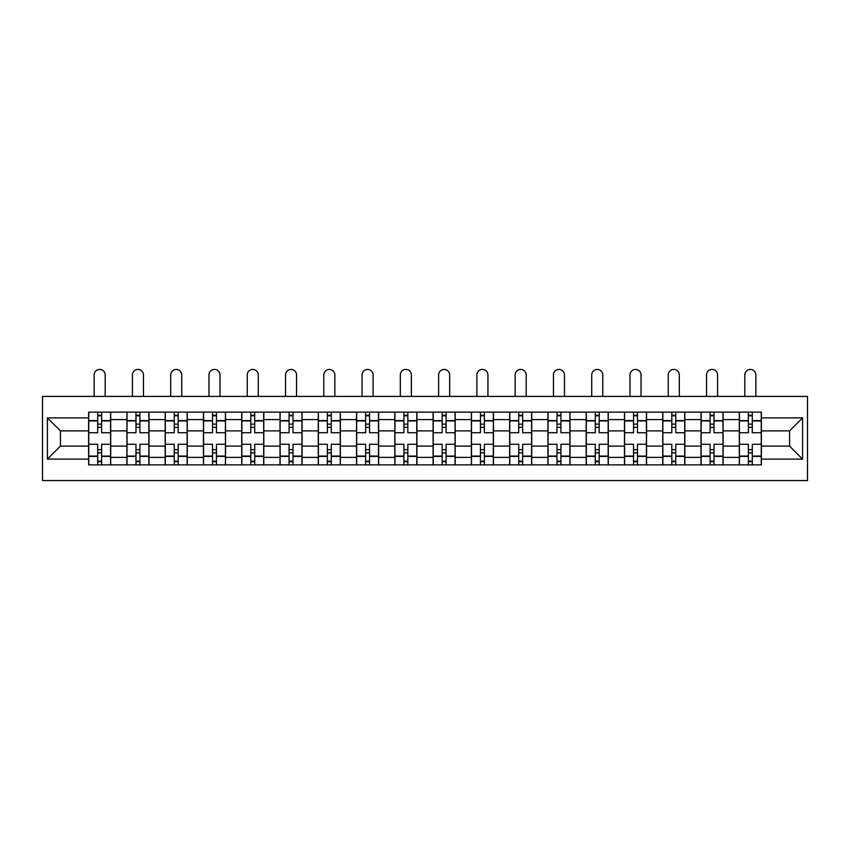 <?xml version="1.0" encoding="UTF-8"?>
<svg xmlns="http://www.w3.org/2000/svg" width="850" height="850" viewBox="0 0 850 850"><rect width="100%" height="100%" fill="white"/><g stroke="black" fill="none" stroke-linecap="round" stroke-linejoin="round"><path stroke-width="1.27" d="M42.5 480.569L807.5 480.569L807.5 396.419L42.5 396.419L42.5 480.569M126.905 464.865L126.905 419.603L110.702 419.603L110.702 464.865M110.702 419.603L110.702 412.123M126.905 419.603L126.905 412.123M148.984 412.123L148.984 464.865M165.176 464.865L165.176 412.123M187.255 412.123L187.255 464.865M203.447 464.865L203.447 412.123M225.526 412.123L225.526 464.865M241.719 464.865L241.719 412.123M263.808 412.123L263.808 464.865M280.001 464.865L280.001 412.123M302.079 412.123L302.079 464.865M318.272 464.865L318.272 412.123M340.351 412.123L340.351 464.865M356.543 464.865L356.543 412.123M378.632 412.123L378.632 464.865M394.825 464.865L394.825 412.123M416.904 412.123L416.904 464.865M433.096 464.865L433.096 412.123M455.175 412.123L455.175 464.865M471.368 464.865L471.368 412.123M493.457 412.123L493.457 464.865M509.649 464.865L509.649 412.123M531.728 412.123L531.728 464.865M547.921 464.865L547.921 412.123M569.999 412.123L569.999 464.865M586.192 464.865L586.192 412.123M608.281 412.123L608.281 464.865M624.474 464.865L624.474 412.123M646.553 412.123L646.553 464.865M662.745 464.865L662.745 412.123M684.824 412.123L684.824 464.865M701.016 464.865L701.016 412.123M723.095 412.123L723.095 464.865M739.298 464.865L739.298 412.123M739.298 446.101L723.095 446.101M701.016 446.101L684.824 446.101M662.745 446.101L646.553 446.101M624.474 446.101L608.281 446.101M586.192 446.101L569.999 446.101M547.921 446.101L531.728 446.101M509.649 446.101L493.457 446.101M471.368 446.101L455.175 446.101M433.096 446.101L416.904 446.101M394.825 446.101L378.632 446.101M356.543 446.101L340.351 446.101M318.272 446.101L302.079 446.101M280.001 446.101L263.808 446.101M241.719 446.101L225.526 446.101M203.447 446.101L187.255 446.101M165.176 446.101L148.984 446.101M126.905 446.101L110.702 446.101M739.298 430.886L723.095 430.886M701.016 430.886L684.824 430.886M662.745 430.886L646.553 430.886M624.474 430.886L608.281 430.886M586.192 430.886L569.999 430.886M547.921 430.886L531.728 430.886M509.649 430.886L493.457 430.886M471.368 430.886L455.175 430.886M433.096 430.886L416.904 430.886M394.825 430.886L378.632 430.886M356.543 430.886L340.351 430.886M318.272 430.886L302.079 430.886M280.001 430.886L263.808 430.886M241.719 430.886L225.526 430.886M203.447 430.886L187.255 430.886M165.176 430.886L148.984 430.886M126.905 430.886L110.702 430.886M60.414 446.101L88.623 446.101L88.623 430.886L60.414 430.886L60.414 446.101L47.409 459.106L47.409 417.881L88.623 417.881L88.623 430.886M761.377 430.886L761.377 446.101L789.586 446.101L789.586 430.886L761.377 430.886L761.377 412.123L88.623 412.123L88.623 417.881M761.377 417.881L802.591 417.881L802.591 459.106L761.377 459.106L761.377 446.101M88.623 446.101L88.623 464.865L761.377 464.865L761.377 459.106M88.623 459.106L47.409 459.106M101.628 461.189L97.707 461.189M97.707 415.799L101.628 415.799M139.899 461.189L135.979 461.189M135.979 415.799L139.899 415.799M178.181 461.189L174.25 461.189M174.25 415.799L178.181 415.799M216.452 461.189L212.532 461.189M212.532 415.799L216.452 415.799M254.724 461.189L250.803 461.189M250.803 415.799L254.724 415.799M293.006 461.189L289.074 461.189M289.074 415.799L293.006 415.799M331.277 461.189L327.346 461.189M327.346 415.799L331.277 415.799M369.548 461.189L365.627 461.189M365.627 415.799L369.548 415.799M407.83 461.189L403.899 461.189M403.899 415.799L407.83 415.799M446.101 461.189L442.17 461.189M442.17 415.799L446.101 415.799M484.373 461.189L480.452 461.189M480.452 415.799L484.373 415.799M522.654 461.189L518.723 461.189M518.723 415.799L522.654 415.799M560.926 461.189L556.994 461.189M556.994 415.799L560.926 415.799M599.197 461.189L595.276 461.189M595.276 415.799L599.197 415.799M637.468 461.189L633.548 461.189M633.548 415.799L637.468 415.799M675.75 461.189L671.819 461.189M671.819 415.799L675.75 415.799M714.021 461.189L710.101 461.189M710.101 415.799L714.021 415.799M752.293 461.189L748.372 461.189M748.372 415.799L752.293 415.799M47.409 417.881L60.414 430.886M789.586 446.101L802.591 459.106M789.586 430.886L802.591 417.881M110.585 464.865L110.585 432.724L101.628 432.724L101.628 412.123M97.707 412.123L97.707 432.724L88.751 432.724L88.751 412.123M105.188 396.419L105.188 374.946A5.525 5.525 0 0 0 99.662 369.431A5.525 5.525 0 0 0 94.148 374.946L94.148 396.419M110.585 432.724L110.585 412.123M88.751 464.865L88.751 444.263L97.707 444.263L97.707 464.865M101.628 464.865L101.628 444.263L110.585 444.263M97.707 427.327L101.628 427.327M88.751 444.263L88.751 432.724M101.628 449.661L97.707 449.661M101.628 461.678L97.707 461.678M97.707 452.848L101.628 452.848M101.628 424.139L97.707 424.139M97.707 415.31L101.628 415.31M148.856 464.865L148.856 432.724L139.899 432.724L139.899 412.123M135.979 412.123L135.979 432.724L127.022 432.724L127.022 412.123M143.459 396.419L143.459 374.946A5.525 5.525 0 0 0 137.944 369.431A5.525 5.525 0 0 0 132.419 374.946L132.419 396.419M148.856 432.724L148.856 412.123M127.022 464.865L127.022 444.263L135.979 444.263L135.979 464.865M139.899 464.865L139.899 444.263L148.856 444.263M135.979 427.327L139.899 427.327M127.022 444.263L127.022 432.724M139.899 449.661L135.979 449.661M139.899 461.678L135.979 461.678M135.979 452.848L139.899 452.848M139.899 424.139L135.979 424.139M135.979 415.31L139.899 415.31M187.138 464.865L187.138 432.724L178.181 432.724L178.181 412.123M174.25 412.123L174.25 432.724L165.293 432.724L165.293 412.123M181.741 396.419L181.741 374.946A5.525 5.525 0 0 0 176.216 369.431A5.525 5.525 0 0 0 170.691 374.946L170.691 396.419M187.138 432.724L187.138 412.123M165.293 464.865L165.293 444.263L174.25 444.263L174.25 464.865M178.181 464.865L178.181 444.263L187.138 444.263M174.25 427.327L178.181 427.327M165.293 444.263L165.293 432.724M178.181 449.661L174.25 449.661M178.181 461.678L174.25 461.678M174.25 452.848L178.181 452.848M178.181 424.139L174.25 424.139M174.25 415.31L178.181 415.31M225.409 464.865L225.409 432.724L216.452 432.724L216.452 412.123M212.532 412.123L212.532 432.724L203.575 432.724L203.575 412.123M220.012 396.419L220.012 374.946A5.525 5.525 0 0 0 214.487 369.431A5.525 5.525 0 0 0 208.972 374.946L208.972 396.419M225.409 432.724L225.409 412.123M203.575 464.865L203.575 444.263L212.532 444.263L212.532 464.865M216.452 464.865L216.452 444.263L225.409 444.263M212.532 427.327L216.452 427.327M203.575 444.263L203.575 432.724M216.452 449.661L212.532 449.661M216.452 461.678L212.532 461.678M212.532 452.848L216.452 452.848M216.452 424.139L212.532 424.139M212.532 415.31L216.452 415.31M263.681 464.865L263.681 432.724L254.724 432.724L254.724 412.123M250.803 412.123L250.803 432.724L241.846 432.724L241.846 412.123M258.283 396.419L258.283 374.946A5.525 5.525 0 0 0 252.769 369.431A5.525 5.525 0 0 0 247.244 374.946L247.244 396.419M263.681 432.724L263.681 412.123M241.846 464.865L241.846 444.263L250.803 444.263L250.803 464.865M254.724 464.865L254.724 444.263L263.681 444.263M250.803 427.327L254.724 427.327M241.846 444.263L241.846 432.724M254.724 449.661L250.803 449.661M254.724 461.678L250.803 461.678M250.803 452.848L254.724 452.848M254.724 424.139L250.803 424.139M250.803 415.31L254.724 415.31M301.952 464.865L301.952 432.724L293.006 432.724L293.006 412.123M289.074 412.123L289.074 432.724L280.118 432.724L280.118 412.123M296.554 396.419L296.554 374.946A5.525 5.525 0 0 0 291.04 369.431A5.525 5.525 0 0 0 285.515 374.946L285.515 396.419M301.952 432.724L301.952 412.123M280.118 464.865L280.118 444.263L289.074 444.263L289.074 464.865M293.006 464.865L293.006 444.263L301.952 444.263M289.074 427.327L293.006 427.327M280.118 444.263L280.118 432.724M293.006 449.661L289.074 449.661M293.006 461.678L289.074 461.678M289.074 452.848L293.006 452.848M293.006 424.139L289.074 424.139M289.074 415.31L293.006 415.31M340.234 464.865L340.234 432.724L331.277 432.724L331.277 412.123M327.346 412.123L327.346 432.724L318.399 432.724L318.399 412.123M334.836 396.419L334.836 374.946A5.525 5.525 0 0 0 329.311 369.431A5.525 5.525 0 0 0 323.797 374.946L323.797 396.419M340.234 432.724L340.234 412.123M318.399 464.865L318.399 444.263L327.346 444.263L327.346 464.865M331.277 464.865L331.277 444.263L340.234 444.263M327.346 427.327L331.277 427.327M318.399 444.263L318.399 432.724M331.277 449.661L327.346 449.661M331.277 461.678L327.346 461.678M327.346 452.848L331.277 452.848M331.277 424.139L327.346 424.139M327.346 415.31L331.277 415.31M378.505 464.865L378.505 432.724L369.548 432.724L369.548 412.123M365.627 412.123L365.627 432.724L356.671 432.724L356.671 412.123M373.108 396.419L373.108 374.946A5.525 5.525 0 0 0 367.593 369.431A5.525 5.525 0 0 0 362.068 374.946L362.068 396.419M378.505 432.724L378.505 412.123M356.671 464.865L356.671 444.263L365.627 444.263L365.627 464.865M369.548 464.865L369.548 444.263L378.505 444.263M365.627 427.327L369.548 427.327M356.671 444.263L356.671 432.724M369.548 449.661L365.627 449.661M369.548 461.678L365.627 461.678M365.627 452.848L369.548 452.848M369.548 424.139L365.627 424.139M365.627 415.31L369.548 415.31M416.776 464.865L416.776 432.724L407.83 432.724L407.83 412.123M403.899 412.123L403.899 432.724L394.942 432.724L394.942 412.123M411.379 396.419L411.379 374.946A5.525 5.525 0 0 0 405.864 369.431A5.525 5.525 0 0 0 400.339 374.946L400.339 396.419M416.776 432.724L416.776 412.123M394.942 464.865L394.942 444.263L403.899 444.263L403.899 464.865M407.83 464.865L407.83 444.263L416.776 444.263M403.899 427.327L407.83 427.327M394.942 444.263L394.942 432.724M407.83 449.661L403.899 449.661M407.83 461.678L403.899 461.678M403.899 452.848L407.83 452.848M407.83 424.139L403.899 424.139M403.899 415.31L407.83 415.31M455.058 464.865L455.058 432.724L446.101 432.724L446.101 412.123M442.17 412.123L442.17 432.724L433.224 432.724L433.224 412.123M449.661 396.419L449.661 374.946A5.525 5.525 0 0 0 444.136 369.431A5.525 5.525 0 0 0 438.621 374.946L438.621 396.419M455.058 432.724L455.058 412.123M433.224 464.865L433.224 444.263L442.17 444.263L442.17 464.865M446.101 464.865L446.101 444.263L455.058 444.263M442.17 427.327L446.101 427.327M433.224 444.263L433.224 432.724M446.101 449.661L442.17 449.661M446.101 461.678L442.17 461.678M442.17 452.848L446.101 452.848M446.101 424.139L442.17 424.139M442.17 415.31L446.101 415.31M493.329 464.865L493.329 432.724L484.373 432.724L484.373 412.123M480.452 412.123L480.452 432.724L471.495 432.724L471.495 412.123M487.932 396.419L487.932 374.946A5.525 5.525 0 0 0 482.407 369.431A5.525 5.525 0 0 0 476.892 374.946L476.892 396.419M493.329 432.724L493.329 412.123M471.495 464.865L471.495 444.263L480.452 444.263L480.452 464.865M484.373 464.865L484.373 444.263L493.329 444.263M480.452 427.327L484.373 427.327M471.495 444.263L471.495 432.724M484.373 449.661L480.452 449.661M484.373 461.678L480.452 461.678M480.452 452.848L484.373 452.848M484.373 424.139L480.452 424.139M480.452 415.31L484.373 415.31M531.601 464.865L531.601 432.724L522.654 432.724L522.654 412.123M518.723 412.123L518.723 432.724L509.766 432.724L509.766 412.123M526.203 396.419L526.203 374.946A5.525 5.525 0 0 0 520.689 369.431A5.525 5.525 0 0 0 515.164 374.946L515.164 396.419M531.601 432.724L531.601 412.123M509.766 464.865L509.766 444.263L518.723 444.263L518.723 464.865M522.654 464.865L522.654 444.263L531.601 444.263M518.723 427.327L522.654 427.327M509.766 444.263L509.766 432.724M522.654 449.661L518.723 449.661M522.654 461.678L518.723 461.678M518.723 452.848L522.654 452.848M522.654 424.139L518.723 424.139M518.723 415.31L522.654 415.31M569.883 464.865L569.883 432.724L560.926 432.724L560.926 412.123M556.994 412.123L556.994 432.724L548.048 432.724L548.048 412.123M564.485 396.419L564.485 374.946A5.525 5.525 0 0 0 558.96 369.431A5.525 5.525 0 0 0 553.446 374.946L553.446 396.419M569.883 432.724L569.883 412.123M548.048 464.865L548.048 444.263L556.994 444.263L556.994 464.865M560.926 464.865L560.926 444.263L569.883 444.263M556.994 427.327L560.926 427.327M548.048 444.263L548.048 432.724M560.926 449.661L556.994 449.661M560.926 461.678L556.994 461.678M556.994 452.848L560.926 452.848M560.926 424.139L556.994 424.139M556.994 415.31L560.926 415.31M608.154 464.865L608.154 432.724L599.197 432.724L599.197 412.123M595.276 412.123L595.276 432.724L586.319 432.724L586.319 412.123M602.756 396.419L602.756 374.946A5.525 5.525 0 0 0 597.231 369.431A5.525 5.525 0 0 0 591.717 374.946L591.717 396.419M608.154 432.724L608.154 412.123M586.319 464.865L586.319 444.263L595.276 444.263L595.276 464.865M599.197 464.865L599.197 444.263L608.154 444.263M595.276 427.327L599.197 427.327M586.319 444.263L586.319 432.724M599.197 449.661L595.276 449.661M599.197 461.678L595.276 461.678M595.276 452.848L599.197 452.848M599.197 424.139L595.276 424.139M595.276 415.31L599.197 415.31M646.425 464.865L646.425 432.724L637.468 432.724L637.468 412.123M633.548 412.123L633.548 432.724L624.591 432.724L624.591 412.123M641.028 396.419L641.028 374.946A5.525 5.525 0 0 0 635.513 369.431A5.525 5.525 0 0 0 629.988 374.946L629.988 396.419M646.425 432.724L646.425 412.123M624.591 464.865L624.591 444.263L633.548 444.263L633.548 464.865M637.468 464.865L637.468 444.263L646.425 444.263M633.548 427.327L637.468 427.327M624.591 444.263L624.591 432.724M637.468 449.661L633.548 449.661M637.468 461.678L633.548 461.678M633.548 452.848L637.468 452.848M637.468 424.139L633.548 424.139M633.548 415.31L637.468 415.31M684.707 464.865L684.707 432.724L675.75 432.724L675.75 412.123M671.819 412.123L671.819 432.724L662.862 432.724L662.862 412.123M679.309 396.419L679.309 374.946A5.525 5.525 0 0 0 673.784 369.431A5.525 5.525 0 0 0 668.259 374.946L668.259 396.419M684.707 432.724L684.707 412.123M662.862 464.865L662.862 444.263L671.819 444.263L671.819 464.865M675.75 464.865L675.75 444.263L684.707 444.263M671.819 427.327L675.75 427.327M662.862 444.263L662.862 432.724M675.75 449.661L671.819 449.661M675.75 461.678L671.819 461.678M671.819 452.848L675.75 452.848M675.75 424.139L671.819 424.139M671.819 415.31L675.75 415.31M722.978 464.865L722.978 432.724L714.021 432.724L714.021 412.123M710.101 412.123L710.101 432.724L701.144 432.724L701.144 412.123M717.581 396.419L717.581 374.946A5.525 5.525 0 0 0 712.056 369.431A5.525 5.525 0 0 0 706.541 374.946L706.541 396.419M722.978 432.724L722.978 412.123M701.144 464.865L701.144 444.263L710.101 444.263L710.101 464.865M714.021 464.865L714.021 444.263L722.978 444.263M710.101 427.327L714.021 427.327M701.144 444.263L701.144 432.724M714.021 449.661L710.101 449.661M714.021 461.678L710.101 461.678M710.101 452.848L714.021 452.848M714.021 424.139L710.101 424.139M710.101 415.31L714.021 415.31M761.249 464.865L761.249 432.724L752.293 432.724L752.293 412.123M748.372 412.123L748.372 432.724L739.415 432.724L739.415 412.123M755.852 396.419L755.852 374.946A5.525 5.525 0 0 0 750.338 369.431A5.525 5.525 0 0 0 744.812 374.946L744.812 396.419M761.249 432.724L761.249 412.123M739.415 464.865L739.415 444.263L748.372 444.263L748.372 464.865M752.293 464.865L752.293 444.263L761.249 444.263M748.372 427.327L752.293 427.327M739.415 444.263L739.415 432.724M752.293 449.661L748.372 449.661M752.293 461.678L748.372 461.678M748.372 452.848L752.293 452.848M752.293 424.139L748.372 424.139M748.372 415.31L752.293 415.31M701.016 419.603L684.824 419.603M662.745 419.603L646.553 419.603M624.474 419.603L608.281 419.603M586.192 419.603L569.999 419.603M547.921 419.603L531.728 419.603M509.649 419.603L493.457 419.603M471.368 419.603L455.175 419.603M433.096 419.603L416.904 419.603M394.825 419.603L378.632 419.603M356.543 419.603L340.351 419.603M318.272 419.603L302.079 419.603M280.001 419.603L263.808 419.603M241.719 419.603L225.526 419.603M203.447 419.603L187.255 419.603M165.176 419.603L148.984 419.603M739.298 419.603L723.095 419.603M701.016 457.385L684.824 457.385M662.745 457.385L646.553 457.385M624.474 457.385L608.281 457.385M586.192 457.385L569.999 457.385M547.921 457.385L531.728 457.385M509.649 457.385L493.457 457.385M471.368 457.385L455.175 457.385M433.096 457.385L416.904 457.385M394.825 457.385L378.632 457.385M356.543 457.385L340.351 457.385M318.272 457.385L302.079 457.385M280.001 457.385L263.808 457.385M241.719 457.385L225.526 457.385M203.447 457.385L187.255 457.385M165.176 457.385L148.984 457.385M126.905 457.385L110.702 457.385M739.298 457.385L723.095 457.385M110.585 420.58L101.628 420.58M97.707 420.58L88.751 420.58M97.707 420.909L88.751 420.909M97.707 456.078L88.751 456.078M97.707 456.408L88.751 456.408M110.585 456.408L101.628 456.408M110.585 420.909L101.628 420.909M110.585 456.078L101.628 456.078M148.856 420.58L139.899 420.58M135.979 420.58L127.022 420.58M135.979 420.909L127.022 420.909M135.979 456.078L127.022 456.078M135.979 456.408L127.022 456.408M148.856 456.408L139.899 456.408M148.856 420.909L139.899 420.909M148.856 456.078L139.899 456.078M187.138 420.58L178.181 420.58M174.25 420.58L165.293 420.58M174.25 420.909L165.293 420.909M174.25 456.078L165.293 456.078M174.25 456.408L165.293 456.408M187.138 456.408L178.181 456.408M187.138 420.909L178.181 420.909M187.138 456.078L178.181 456.078M225.409 420.58L216.452 420.58M212.532 420.58L203.575 420.58M212.532 420.909L203.575 420.909M212.532 456.078L203.575 456.078M212.532 456.408L203.575 456.408M225.409 456.408L216.452 456.408M225.409 420.909L216.452 420.909M225.409 456.078L216.452 456.078M263.681 420.58L254.724 420.58M250.803 420.58L241.846 420.58M250.803 420.909L241.846 420.909M250.803 456.078L241.846 456.078M250.803 456.408L241.846 456.408M263.681 456.408L254.724 456.408M263.681 420.909L254.724 420.909M263.681 456.078L254.724 456.078M301.952 420.58L293.006 420.58M289.074 420.58L280.118 420.58M289.074 420.909L280.118 420.909M289.074 456.078L280.118 456.078M289.074 456.408L280.118 456.408M301.952 456.408L293.006 456.408M301.952 420.909L293.006 420.909M301.952 456.078L293.006 456.078M340.234 420.58L331.277 420.58M327.346 420.58L318.399 420.58M327.346 420.909L318.399 420.909M327.346 456.078L318.399 456.078M327.346 456.408L318.399 456.408M340.234 456.408L331.277 456.408M340.234 420.909L331.277 420.909M340.234 456.078L331.277 456.078M378.505 420.58L369.548 420.58M365.627 420.58L356.671 420.58M365.627 420.909L356.671 420.909M365.627 456.078L356.671 456.078M365.627 456.408L356.671 456.408M378.505 456.408L369.548 456.408M378.505 420.909L369.548 420.909M378.505 456.078L369.548 456.078M416.776 420.58L407.83 420.58M403.899 420.58L394.942 420.58M403.899 420.909L394.942 420.909M403.899 456.078L394.942 456.078M403.899 456.408L394.942 456.408M416.776 456.408L407.83 456.408M416.776 420.909L407.83 420.909M416.776 456.078L407.83 456.078M455.058 420.58L446.101 420.58M442.17 420.58L433.224 420.58M442.17 420.909L433.224 420.909M442.17 456.078L433.224 456.078M442.17 456.408L433.224 456.408M455.058 456.408L446.101 456.408M455.058 420.909L446.101 420.909M455.058 456.078L446.101 456.078M493.329 420.58L484.373 420.58M480.452 420.58L471.495 420.58M480.452 420.909L471.495 420.909M480.452 456.078L471.495 456.078M480.452 456.408L471.495 456.408M493.329 456.408L484.373 456.408M493.329 420.909L484.373 420.909M493.329 456.078L484.373 456.078M531.601 420.58L522.654 420.58M518.723 420.58L509.766 420.58M518.723 420.909L509.766 420.909M518.723 456.078L509.766 456.078M518.723 456.408L509.766 456.408M531.601 456.408L522.654 456.408M531.601 420.909L522.654 420.909M531.601 456.078L522.654 456.078M569.883 420.58L560.926 420.58M556.994 420.58L548.048 420.58M556.994 420.909L548.048 420.909M556.994 456.078L548.048 456.078M556.994 456.408L548.048 456.408M569.883 456.408L560.926 456.408M569.883 420.909L560.926 420.909M569.883 456.078L560.926 456.078M608.154 420.58L599.197 420.58M595.276 420.58L586.319 420.58M595.276 420.909L586.319 420.909M595.276 456.078L586.319 456.078M595.276 456.408L586.319 456.408M608.154 456.408L599.197 456.408M608.154 420.909L599.197 420.909M608.154 456.078L599.197 456.078M646.425 420.58L637.468 420.58M633.548 420.58L624.591 420.58M633.548 420.909L624.591 420.909M633.548 456.078L624.591 456.078M633.548 456.408L624.591 456.408M646.425 456.408L637.468 456.408M646.425 420.909L637.468 420.909M646.425 456.078L637.468 456.078M684.707 420.58L675.75 420.58M671.819 420.58L662.862 420.58M671.819 420.909L662.862 420.909M671.819 456.078L662.862 456.078M671.819 456.408L662.862 456.408M684.707 456.408L675.75 456.408M684.707 420.909L675.75 420.909M684.707 456.078L675.75 456.078M722.978 420.58L714.021 420.58M710.101 420.58L701.144 420.58M710.101 420.909L701.144 420.909M710.101 456.078L701.144 456.078M710.101 456.408L701.144 456.408M722.978 456.408L714.021 456.408M722.978 420.909L714.021 420.909M722.978 456.078L714.021 456.078M761.249 420.58L752.293 420.58M748.372 420.58L739.415 420.58M748.372 420.909L739.415 420.909M748.372 456.078L739.415 456.078M748.372 456.408L739.415 456.408M761.249 456.408L752.293 456.408M761.249 420.909L752.293 420.909M761.249 456.078L752.293 456.078"/></g></svg>
